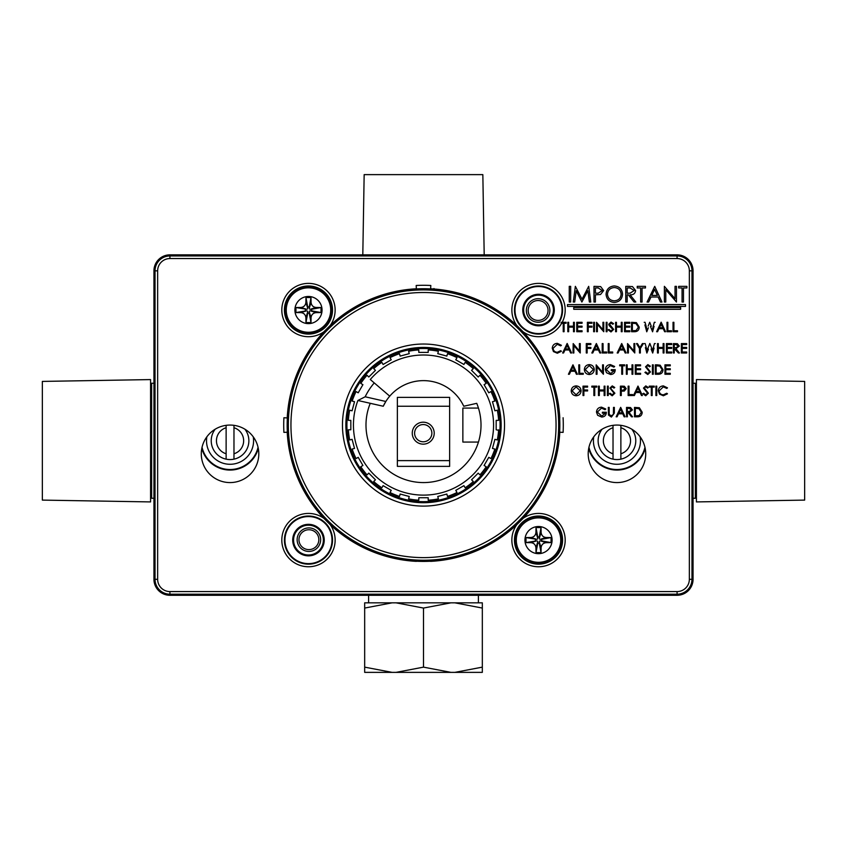 <?xml version="1.0" encoding="UTF-8"?>
<svg xmlns="http://www.w3.org/2000/svg" width="847" height="847" viewBox="0 0 847 847"><rect width="100%" height="100%" fill="white"/><g stroke="black" fill="none" stroke-linecap="round" stroke-linejoin="round"><path stroke-width="1.27" d="M150.575 384.284L151.624 383.246L151.624 498.269L153.942 498.269M693.058 383.246L695.376 383.246L695.376 498.269L696.425 497.221M549.872 310.457A11.763 11.763 0 0 0 538.11 298.695A11.763 11.763 0 0 0 526.347 310.457A11.763 11.763 0 0 0 538.11 322.231A11.763 11.763 0 0 0 549.872 310.457M548.041 310.457A9.931 9.931 0 0 1 538.11 320.399A9.931 9.931 0 0 1 528.168 310.457A9.931 9.931 0 0 1 538.11 300.526A9.931 9.931 0 0 1 548.041 310.457M318.832 539.677A9.931 9.931 0 0 1 308.89 549.608A9.931 9.931 0 0 1 298.959 539.677A9.931 9.931 0 0 1 308.89 529.746A9.931 9.931 0 0 1 318.832 539.677M297.128 539.677A11.763 11.763 0 0 0 308.89 551.439A11.763 11.763 0 0 0 320.653 539.677A11.763 11.763 0 0 0 308.89 527.914A11.763 11.763 0 0 0 297.128 539.677M436.893 290.182L436.576 289.187M434.606 289.187L433.96 288.52L434.606 289.187M258.049 447.29A28.756 28.756 0 0 1 202.041 447.29M253.253 436.83A23.525 23.525 0 0 1 230.045 464.283A23.525 23.525 0 0 1 206.848 436.83M233.973 453.77A13.594 13.594 0 0 0 233.973 427.735L233.973 459.159A18.825 18.825 0 0 1 215.18 429.207M233.973 427.735L233.973 425.342M233.973 459.159A18.825 18.825 0 0 0 244.921 429.207A18.825 18.825 0 0 1 233.973 459.159M226.128 453.77L226.128 427.735A13.594 13.594 0 0 0 226.128 453.77L226.128 459.159M226.128 425.342L226.128 427.735M258.303 448.455A29.274 29.274 0 0 1 201.798 448.455M609.173 414.268L609.152 407.407L608.305 407.407L608.474 415.072L611.407 417.063L614.34 413.092L614.34 407.407L613.493 407.407L613.397 414.511L610.751 416.015M644.959 447.29A28.756 28.756 0 0 1 588.951 447.29M640.152 436.83A23.525 23.525 0 0 1 616.955 464.283A23.525 23.525 0 0 1 593.747 436.83M620.872 453.77A13.594 13.594 0 0 0 620.872 427.735L620.872 459.159A18.825 18.825 0 0 1 602.079 429.207M620.872 427.735L620.872 425.342M620.872 459.159A18.825 18.825 0 0 0 631.82 429.207A18.825 18.825 0 0 1 620.872 459.159M613.027 453.77L613.027 427.735A13.594 13.594 0 0 0 613.027 453.77L613.027 459.159M613.027 425.342L613.027 427.735M645.202 448.455A29.274 29.274 0 0 1 588.697 448.455M498.608 430.297L496.173 429.778L496.173 420.366L496.173 429.778L496.173 420.366L498.639 420.366A75.288 75.288 0 0 0 497.295 410.17L494.913 410.806L492.478 401.711L494.86 401.076A75.288 75.288 0 0 0 490.932 391.568L488.793 392.807L484.082 384.654L486.22 383.426A75.288 75.288 0 0 0 479.963 375.263L478.216 377.01L471.557 370.351L473.304 368.604A75.288 75.288 0 0 0 465.151 362.347L463.912 364.485L455.76 359.774L456.999 357.646A75.288 75.288 0 0 0 447.491 353.707L446.856 356.089L437.761 353.654L438.407 351.272A75.288 75.288 0 0 0 428.201 349.927L428.201 352.394L418.799 352.394L418.799 349.927A75.288 75.288 0 0 0 408.593 351.272L409.239 353.654L400.144 356.089L399.509 353.707A75.288 75.288 0 0 0 390.001 357.646L391.24 359.774L383.088 364.485L381.849 362.347A75.288 75.288 0 0 0 373.696 368.604L375.443 370.351L368.784 377.01L367.037 375.263A75.288 75.288 0 0 0 360.78 383.426L362.918 384.654L358.207 392.807L356.068 391.568A75.288 75.288 0 0 0 352.14 401.076L354.522 401.711L352.087 410.806L349.705 410.17A75.288 75.288 0 0 0 348.361 420.366L350.827 420.366L350.827 429.778L348.361 429.778A75.288 75.288 0 0 0 349.705 439.974L352.087 439.328L354.522 448.423L352.087 439.328M498.639 420.366L498.608 419.837M354.522 448.423L352.14 449.058A75.288 75.288 0 0 0 356.068 458.566L358.207 457.327L362.918 465.479L360.78 466.718A75.288 75.288 0 0 0 367.037 474.871L368.784 473.134L375.443 479.783L373.696 481.53A75.288 75.288 0 0 0 381.849 487.787L383.088 485.649L391.24 490.36L390.001 492.499A75.288 75.288 0 0 0 399.509 496.427L400.144 494.045L409.239 496.48L408.593 498.872A75.288 75.288 0 0 0 418.799 500.206L418.799 497.74L428.201 497.74L428.201 500.206A75.288 75.288 0 0 0 438.407 498.872L437.761 496.48L446.856 494.045L447.491 496.427A75.288 75.288 0 0 0 456.999 492.499L455.76 490.36L463.912 485.649L465.151 487.787A75.288 75.288 0 0 0 473.304 481.53L471.557 479.783L478.216 473.134L479.963 474.871A75.288 75.288 0 0 0 486.22 466.718L484.082 465.479L488.793 457.327L490.932 458.566A75.288 75.288 0 0 0 494.86 449.058L492.478 448.423L494.913 439.328L492.478 448.423M494.913 439.328L497.295 439.974A75.288 75.288 0 0 0 498.639 429.778M374.247 382.908A64.827 64.827 0 0 0 365.163 396.788L385.84 401.478L383.246 406.242L357.889 400.493A70.057 70.057 0 0 0 423.5 495.124A70.057 70.057 0 0 0 447.788 359.35A70.057 70.057 0 0 0 370.277 379.509L389.736 396.174A44.446 44.446 0 0 1 463.754 406.242L476.745 403.331A57.511 57.511 0 0 1 478.449 408.074L462.864 408.074L462.864 442.06L478.449 442.06A57.511 57.511 0 0 1 404.114 479.211A57.511 57.511 0 0 1 370.255 403.331L383.246 406.242A44.446 44.446 0 0 1 389.736 396.174L374.247 382.908M492.478 401.711L494.913 410.806M484.082 384.654L488.793 392.807M471.557 370.351L478.216 377.01M455.76 359.774L463.912 364.485M437.761 353.654L446.856 356.089M418.799 352.394L428.201 352.394M400.144 356.089L409.239 353.654M383.088 364.485L391.24 359.774M368.784 377.01L375.443 370.351M358.207 392.807L362.918 384.654M352.087 410.806L354.522 401.711M350.827 425.067L350.827 429.778L350.827 425.067M357.889 400.493L365.163 396.788M370.255 403.331A57.511 57.511 0 0 0 404.114 479.211A57.511 57.511 0 0 0 478.449 408.074M449.641 460.62L449.641 466.369L397.359 466.369L397.359 460.62L449.641 460.62L449.641 397.359L397.359 397.359L397.359 406.242L449.641 406.242M397.359 406.242L397.359 460.62M434.215 433.177A10.979 10.979 0 0 0 423.235 422.198A10.979 10.979 0 0 0 412.256 433.177A10.979 10.979 0 0 0 423.235 444.156A10.979 10.979 0 0 0 434.215 433.177M431.864 433.177A8.629 8.629 0 0 0 423.235 424.548A8.629 8.629 0 0 0 414.607 433.177A8.629 8.629 0 0 0 423.235 441.795A8.629 8.629 0 0 0 431.864 433.177M362.918 465.479L358.207 457.327M375.443 479.783L368.784 473.134M391.24 490.36L383.088 485.649M409.239 496.48L400.144 494.045M428.201 497.74L418.799 497.74M446.856 494.045L437.761 496.48M463.912 485.649L455.76 490.36M478.216 473.134L471.557 479.783M488.793 457.327L484.082 465.479M500.101 425.067A76.601 76.601 0 0 0 423.5 348.477A76.601 76.601 0 0 0 346.899 425.067A76.601 76.601 0 0 0 423.5 501.668A76.601 76.601 0 0 0 500.101 425.067A76.601 76.601 0 0 0 423.5 348.477A76.601 76.601 0 0 0 346.899 425.067A76.601 76.601 0 0 0 423.5 501.668A76.601 76.601 0 0 0 500.101 425.067M345.862 425.067A77.638 77.638 0 0 0 423.5 502.705A77.638 77.638 0 0 0 501.138 425.067A77.638 77.638 0 0 0 423.5 347.429A77.638 77.638 0 0 0 345.862 425.067M804.65 381.415L804.65 500.101L696.425 501.922L696.425 379.583L804.65 381.415M42.35 381.415L42.35 500.101L150.575 501.922L150.575 379.583L42.35 381.415M362.802 254.852L364.157 174.63L482.843 174.63L484.198 254.852M396.047 602.831L450.953 602.831L423.5 608.061L396.047 602.831L364.676 602.831L364.676 667.14L392.129 672.37L396.047 672.37L423.5 667.14L450.953 672.37L396.047 672.37M454.871 602.831L482.324 608.061L482.324 602.831L450.953 602.831M392.129 602.831L364.676 608.061M392.129 672.37L364.676 672.37L364.676 667.14M423.5 608.061L423.5 667.14M482.324 608.061L482.324 672.37L454.871 672.37L482.324 667.14M454.871 672.37L450.953 672.37M559.793 432.214A136.483 136.483 0 0 1 523.192 518.279L516.712 524.759A136.483 136.483 0 0 1 430.647 561.36M645.403 347.619L646.875 353.051L648.453 349.155M651.11 349.049L652.698 353.04L654.064 348.085M644.906 324.941L646.759 331.791L648.379 327.757M650.475 326.487L652.582 331.791L654.075 326.339M651.322 326.286L649.723 322.252L648.177 326.074M588.199 453.823A28.756 28.756 0 0 1 616.955 425.067A28.756 28.756 0 0 1 645.71 453.823A28.756 28.756 0 0 1 616.955 482.578A28.756 28.756 0 0 1 588.199 453.823M258.801 453.823A28.756 28.756 0 0 1 230.045 482.578A28.756 28.756 0 0 1 201.29 453.823A28.756 28.756 0 0 1 230.045 425.067A28.756 28.756 0 0 1 258.801 453.823M563.096 417.751A139.787 139.787 0 0 1 563.096 432.383L559.655 432.203A136.346 136.346 0 0 0 559.655 417.931L559.793 417.931A136.483 136.483 0 0 0 523.192 331.855L516.712 325.386M430.647 288.774A136.483 136.483 0 0 1 516.712 325.375A26.659 26.659 0 0 1 554.393 288.626A26.659 26.659 0 0 1 562.207 322.294L561.159 322.326L561.19 323.268L563.234 323.268L563.234 331.717L564.081 331.717L564.081 323.268L566.135 323.268L566.135 322.305L561.19 322.305L561.677 323.268A26.659 26.659 0 0 1 523.192 331.855M416.184 285.481A139.787 139.787 0 0 1 430.816 285.481L430.636 288.912A136.346 136.346 0 0 0 416.364 288.912L416.184 285.481M416.353 288.774A136.483 136.483 0 0 0 330.288 325.375A26.659 26.659 0 0 0 308.477 283.385A26.659 26.659 0 0 0 283.057 318.091A26.659 26.659 0 0 0 323.808 331.855A136.483 136.483 0 0 0 287.207 417.931M283.904 417.751A139.787 139.787 0 0 0 283.904 432.383L287.345 432.203A136.346 136.346 0 0 1 287.345 417.931L283.904 417.751M287.207 432.214A136.483 136.483 0 0 0 323.808 518.279A26.659 26.659 0 0 0 282.369 545.5A26.659 26.659 0 0 0 319.065 564.557A26.659 26.659 0 0 0 330.288 524.759A136.483 136.483 0 0 0 416.353 561.36M680.628 307.546L680.628 309.293L573.737 309.293L573.737 307.546L680.628 307.546M673.884 322.305L673.037 322.305L673.037 331.717L677.494 331.717L677.494 330.753L673.884 330.753L673.884 322.305M598.469 395.538L599.316 395.538L599.316 390.954L604.144 390.954L604.144 395.538L604.98 395.538L604.98 386.137L604.144 386.137L604.144 389.991L599.316 389.991L599.316 386.137L598.469 386.137L598.469 395.538M625.181 352.987L626.102 352.987L621.709 343.522L617.167 352.987L618.098 352.987L619.528 349.98L623.794 349.98L625.181 352.987M623.35 349.006L619.983 349.006L621.687 345.417L623.35 349.006M658.977 328.7L663.243 328.7L664.641 331.717L665.551 331.717L661.147 322.178L656.626 331.717L657.547 331.717L658.977 328.7M659.432 327.736L661.136 324.136L662.799 327.736L659.432 327.736M634.784 352.987L634.784 343.586L633.937 343.586L633.937 350.986L627.542 343.586L627.542 352.987L628.389 352.987L628.389 345.597L634.784 352.987M601.539 407.163L605.774 409.016L605.044 409.704L601.508 408.127L597.326 412.076L601.783 416.099L605.531 413.198L602.386 413.198L602.386 412.235L606.367 412.235C606.24 415.242 604.684 416.851 601.709 417.063L597.633 415.284L596.479 412.108C596.775 409.037 598.458 407.396 601.539 407.163M605.351 369.557C605.637 366.486 607.331 364.845 610.412 364.612L614.636 366.465L613.916 367.153L610.38 365.576L606.187 369.525L610.655 373.548L614.393 370.647L611.259 370.647L611.259 369.684L615.24 369.684C615.113 372.691 613.556 374.3 610.581 374.512L606.505 372.733L605.351 369.557M653.249 364.856L652.402 364.856L652.402 374.268L653.249 374.268L653.249 364.856M664.376 302.03L665.784 302.03L665.784 289.716L676.446 302.03L676.446 286.35L675.038 286.35L675.038 298.695L664.376 286.35L664.376 302.03M574.7 302.03L576.193 290.722L581.878 302.03L587.86 290.743L589.364 302.03L590.772 302.03L588.697 286.35L582.027 299.213L575.357 286.35L573.281 302.03L574.7 302.03M612.709 352.024L609.088 352.024L609.088 343.586L608.241 343.586L608.241 352.987L612.709 352.987L612.709 352.024M642.058 302.03L642.058 287.959L645.478 287.959L645.478 286.35L637.23 286.35L637.23 287.959L640.65 287.959L640.65 302.03L642.058 302.03M567.162 343.448L562.63 352.987L563.562 352.987L564.991 349.98L569.258 349.98L570.645 352.987L571.566 352.987L567.162 343.448M568.813 349.006L565.447 349.006L567.151 345.417L568.813 349.006M658.31 347.439L658.31 343.586L657.473 343.586L657.473 352.987L658.31 352.987L658.31 348.403L663.137 348.403L663.137 352.987L663.984 352.987L663.984 343.586L663.137 343.586L663.137 347.439L658.31 347.439M632.434 409.927L629.099 412.478L632.55 416.819L631.513 416.819L628.051 412.478L627.362 412.478L627.362 416.819L626.526 416.819L626.526 407.407L630.539 407.534L632.434 409.927M627.362 408.37L629.13 408.37L631.587 409.927L629.088 411.526L627.362 411.504L627.362 408.37M581.095 390.838C580.83 393.855 579.179 395.507 576.161 395.782C573.144 395.528 571.492 393.887 571.206 390.88C571.46 387.862 573.08 386.19 576.087 385.893C579.147 386.137 580.82 387.778 581.095 390.838M580.248 390.827L576.129 386.857L572.043 390.88L576.129 394.818L580.248 390.827M584.356 369.599C584.61 366.582 586.24 364.919 589.237 364.612C592.307 364.856 593.969 366.507 594.245 369.557C593.98 372.585 592.339 374.226 589.311 374.512C586.293 374.247 584.642 372.616 584.356 369.599M585.192 369.599L589.279 373.548L593.398 369.557L589.279 365.576L585.192 369.599M627.172 294.798L628.315 294.798L634.085 302.03L635.822 302.03L630.062 294.798C633.302 295 635.155 293.581 635.621 290.542L632.455 286.561L625.764 286.35L625.764 302.03L627.172 302.03L627.172 294.798M634.212 290.542L630.115 287.959L627.172 287.959L627.172 293.189L630.052 293.21L634.212 290.542M647.574 393.22L643.476 388.085L645.795 385.893L648.304 387.481L647.532 388.064L645.7 386.857L644.323 388.042L648.421 393.241L645.732 395.782L642.873 393.728L643.667 393.252L645.732 394.818L647.574 393.22M636.415 322.643L639.252 327.133C639.072 330.161 637.473 331.685 634.445 331.717L631.534 331.717L631.534 322.305L636.415 322.643M636.139 330.51L638.405 327.133L635.928 323.533L632.37 323.268L632.37 330.753L636.139 330.51M655.906 386.137L655.906 395.538L656.743 395.538L656.743 386.137L655.906 386.137M621.751 365.819L621.751 374.268L622.598 374.268L622.598 365.819L624.652 365.819L624.652 364.856L619.708 364.856L619.708 365.819L621.751 365.819M625.372 327.133L629.84 327.133L629.84 326.169L625.372 326.169L625.372 323.268L629.84 323.268L629.84 322.305L624.535 322.305L624.535 331.717L629.84 331.717L629.84 330.753L625.372 330.753L625.372 327.133M587.13 347.439L587.13 344.549L590.867 344.549L590.867 343.586L586.283 343.586L586.283 352.987L587.13 352.987L587.13 348.403L590.867 348.403L590.867 347.439L587.13 347.439M587.373 331.717L588.21 331.717L588.21 327.133L591.958 327.133L591.958 326.169L588.21 326.169L588.21 323.268L591.958 323.268L591.958 322.305L587.373 322.305L587.373 331.717M646.917 329.208L645.075 322.305L644.196 322.305M655.176 322.305L654.318 322.305L652.465 329.155M568.665 327.133L573.493 327.133L573.493 331.717L574.34 331.717L574.34 322.305L573.493 322.305L573.493 326.169L568.665 326.169L568.665 322.305L567.818 322.305L567.818 331.717L568.665 331.717L568.665 327.133M657.198 364.856L655.303 364.856L655.303 374.268L658.214 374.268C661.242 374.236 662.841 372.712 663.021 369.684L660.184 365.195L657.198 364.856M659.908 373.061L662.174 369.684L659.697 366.084L656.139 365.819L656.139 373.305L659.908 373.061M667.849 322.305L667.002 322.305L667.002 331.717L671.47 331.717L671.47 330.753L667.849 330.753L667.849 322.305M569.258 302.03L570.666 302.03L570.666 286.35L569.258 286.35L569.258 302.03M593.991 286.35L593.991 302.03L595.399 302.03L595.399 294.798L600.512 294.534L603.646 290.553L600.639 286.582L593.991 286.35M598.151 293.221L602.238 290.563L598.268 287.959L595.399 287.959L595.399 293.189L598.151 293.221M609.247 325.693L608.728 324.263L611.047 322.061L613.556 323.66L612.783 324.232L610.952 323.025L609.565 324.221L613.673 329.409L610.983 331.96L608.125 329.896L608.919 329.419L610.983 330.997L612.826 329.398L609.247 325.693M670.263 364.856L664.948 364.856L664.948 374.268L670.263 374.268L670.263 373.305L665.795 373.305L665.795 369.684L670.263 369.684L670.263 368.72L665.795 368.72L665.795 365.819L670.263 365.819L670.263 364.856M679.432 352.987L675.97 348.646L679.305 346.095L677.409 343.713L673.397 343.586L673.397 352.987L674.244 352.987L674.244 348.646L678.383 352.987L679.432 352.987M674.244 344.549L676.001 344.549L678.468 346.095L675.97 347.694L674.244 347.683L674.244 344.549M602.937 329.716L596.542 322.305L596.542 331.717L597.379 331.717L597.379 324.327L603.773 331.717L603.773 322.305L602.937 322.305L602.937 329.716M651.004 297.001L658.119 297.001L660.438 302.03L661.962 302.03L654.72 286.35L647.087 302.03L648.622 302.03L651.004 297.001M651.767 295.402L654.604 289.409L657.378 295.402L651.767 295.402M576.436 374.268L577.358 374.268L572.964 364.803L568.422 374.268L569.353 374.268L570.783 371.251L575.049 371.251L576.436 374.268M572.943 366.687L574.605 370.287L571.238 370.287L572.943 366.687M611.396 389.26L614.88 393.241L612.19 395.782L609.332 393.728L610.126 393.252L612.19 394.818L614.033 393.22L609.935 388.085L612.254 385.893L614.763 387.481L613.99 388.064L612.159 386.857L610.772 388.042L611.396 389.26M602.206 352.987L606.674 352.987L606.674 352.024L603.053 352.024L603.053 343.586L602.206 343.586L602.206 352.987M573.186 343.586L573.006 352.987L573.853 352.987L573.853 345.597L580.248 352.987L580.248 343.586L579.401 343.586L579.401 350.986L573.186 343.586M686.673 348.403L686.673 347.439L682.206 347.439L682.206 344.549L686.673 344.549L686.673 343.586L681.359 343.586L681.359 352.987L686.673 352.987L686.673 352.024L682.206 352.024L682.206 348.403L686.673 348.403M553.451 351.59L552.255 348.233C552.551 345.184 554.245 343.554 557.326 343.342L561.423 345.311L560.693 345.872L557.273 344.305L553.102 348.297C553.366 350.806 554.774 352.13 557.326 352.267L560.693 350.7L561.423 351.261L557.337 353.231L553.451 351.59M583.022 386.137L583.022 395.538L583.869 395.538L583.869 390.954L587.606 390.954L587.606 389.991L583.869 389.991L583.869 387.1L587.606 387.1L587.606 386.137L583.022 386.137M640.332 348.519L643.349 343.586L642.386 343.586L639.919 347.619L637.442 343.586L636.478 343.586L639.496 348.519L639.496 352.987L640.332 352.987L640.332 348.519M600.767 352.987L596.362 343.522L591.831 352.987L592.752 352.987L594.181 349.98L598.448 349.98L599.845 352.987L600.767 352.987M598.003 349.006L594.647 349.006L596.352 345.417L598.003 349.006M651.322 387.1L651.322 395.538L652.158 395.538L652.158 387.1L654.212 387.1L654.212 386.137L649.268 386.137L649.268 387.1L651.322 387.1M609.152 407.407L609.184 414.299L611.365 416.099M685.488 306.413L567.49 306.413L567.49 304.581L685.488 304.581L685.488 306.413M583.265 373.305L579.644 373.305L579.644 364.856L578.808 364.856L578.808 374.268L583.265 374.268L583.265 373.305M646.367 366.772L650.475 371.96L647.786 374.512L644.927 372.447L645.721 371.971L647.786 373.548L649.628 371.949L645.53 366.815L647.849 364.612L650.348 366.211L649.585 366.783L647.754 365.576L646.367 366.772M582.058 322.305L576.754 322.305L576.754 331.717L582.058 331.717L582.058 330.753L577.601 330.753L577.601 327.133L582.058 327.133L582.058 326.169L577.601 326.169L577.601 323.268L582.058 323.268L582.058 322.305M620.682 407.354L616.15 416.819L617.071 416.819L618.501 413.802L622.767 413.802L624.154 416.819L625.075 416.819L620.682 407.354M622.323 412.838L618.956 412.838L620.66 409.239L622.323 412.838M636.118 373.305L636.118 369.684L640.576 369.684L640.576 368.72L636.118 368.72L636.118 365.819L640.576 365.819L640.576 364.856L635.271 364.856L635.271 374.268L640.576 374.268L640.576 373.305L636.118 373.305M683.476 302.03L683.476 287.959L686.896 287.959L686.896 286.35L678.659 286.35L678.659 287.959L682.068 287.959L682.068 302.03L683.476 302.03M616.447 322.305L615.6 322.305L615.6 331.717L616.447 331.717L616.447 327.133L621.274 327.133L621.274 331.717L622.122 331.717L622.122 322.305L621.274 322.305L621.274 326.169L616.447 326.169L616.447 322.305M666.398 343.586L666.398 352.987L671.703 352.987L671.703 352.024L667.245 352.024L667.245 348.403L671.703 348.403L671.703 347.439L667.245 347.439L667.245 344.549L671.703 344.549L671.703 343.586L666.398 343.586M633.461 395.538L634.382 395.538L635.811 392.532L640.078 392.532L641.465 395.538L642.386 395.538L637.992 386.073L633.461 395.538M639.633 391.558L636.266 391.558L637.971 387.968L639.633 391.558M655.303 343.586L654.435 343.586L652.582 350.436L649.829 343.427L647.034 350.478L645.192 343.586L644.323 343.586M622.27 386.137L620.428 386.137L620.428 395.538L621.274 395.538L621.274 391.198L624.345 391.049L626.219 388.657L624.419 386.274L622.27 386.137M622.926 390.255L621.274 390.234L621.274 387.1L622.99 387.1L625.372 388.657L622.926 390.255M659.506 394.141L658.31 390.785C658.617 387.735 660.3 386.105 663.381 385.893L667.489 387.862L666.748 388.424L663.328 386.857L659.157 390.848C659.421 393.357 660.829 394.681 663.381 394.818L666.748 393.252L667.489 393.813L663.392 395.782L659.506 394.141M622.545 294.184C622.1 299.224 619.358 301.977 614.329 302.432C609.3 302.008 606.537 299.277 606.06 294.258C606.484 289.219 609.194 286.455 614.202 285.947C619.305 286.35 622.09 289.092 622.545 294.184M607.468 294.248C607.902 298.313 610.168 300.505 614.276 300.823C618.448 300.526 620.735 298.303 621.137 294.184C620.713 290.087 618.416 287.885 614.276 287.557C610.136 287.916 607.871 290.15 607.468 294.248M632.614 394.575L628.993 394.575L628.993 386.137L628.146 386.137L628.146 395.538L632.614 395.538L632.614 394.575M596.786 386.137L591.831 386.137L591.831 387.1L593.885 387.1L593.885 395.538L594.732 395.538L594.732 387.1L596.786 387.1L596.786 386.137M607.034 331.717L607.034 322.305L606.187 322.305L606.187 331.717L607.034 331.717M642.206 412.235C642.026 415.263 640.427 416.788 637.399 416.819L634.488 416.819L634.488 407.407L639.369 407.746L642.206 412.235M639.104 415.612L641.359 412.235L638.882 408.635L635.335 408.37L635.335 415.856L639.104 415.612M593.641 322.305L593.641 331.717L594.488 331.717L594.488 322.305L593.641 322.305M607.394 386.137L607.394 395.538L608.241 395.538L608.241 386.137L607.394 386.137M632.01 364.856L632.01 368.72L627.182 368.72L627.182 364.856L626.346 364.856L626.346 374.268L627.182 374.268L627.182 369.684L632.01 369.684L632.01 374.268L632.857 374.268L632.857 364.856L632.01 364.856M603.413 374.268L603.413 364.856L602.577 364.856L602.577 372.267L596.182 364.856L596.182 374.268L597.019 374.268L597.019 366.878L603.413 374.268M538.523 333.57A23.525 23.525 0 0 1 514.997 310.044A23.525 23.525 0 0 1 538.523 286.519A23.525 23.525 0 0 1 562.048 310.044A23.525 23.525 0 0 1 538.523 333.57M308.477 563.626A23.525 23.525 0 0 1 284.952 540.09A23.525 23.525 0 0 1 308.477 516.564A23.525 23.525 0 0 1 332.003 540.09A23.525 23.525 0 0 1 308.477 563.626M308.477 524.335A15.765 15.765 0 0 1 324.232 540.09A15.765 15.765 0 0 1 308.477 555.854A15.765 15.765 0 0 1 292.713 540.09A15.765 15.765 0 0 1 308.477 524.335M308.477 333.57A23.525 23.525 0 0 1 284.952 310.044A23.525 23.525 0 0 1 308.477 286.519A23.525 23.525 0 0 1 332.003 310.044A23.525 23.525 0 0 1 308.477 333.57M538.523 563.626A23.525 23.525 0 0 1 514.997 540.09A23.525 23.525 0 0 1 538.523 516.564A23.525 23.525 0 0 1 562.048 540.09A23.525 23.525 0 0 1 538.523 563.626M538.523 294.28A15.765 15.765 0 0 1 554.287 310.044A15.765 15.765 0 0 1 538.523 325.809A15.765 15.765 0 0 1 522.768 310.044A15.765 15.765 0 0 1 538.523 294.28M538.523 324.941A14.897 14.897 0 0 0 553.43 310.044A14.897 14.897 0 0 0 538.523 295.148A14.897 14.897 0 0 0 523.626 310.044A14.897 14.897 0 0 0 538.523 324.941M308.477 554.997A14.897 14.897 0 0 0 323.374 540.09A14.897 14.897 0 0 0 308.477 525.193A14.897 14.897 0 0 0 293.57 540.09A14.897 14.897 0 0 0 308.477 554.997M330.288 524.759L323.808 518.279M323.808 331.855L330.288 325.386M287.281 417.931A136.409 136.409 0 0 1 416.364 288.848L416.364 288.912M416.364 561.286A136.409 136.409 0 0 1 287.281 432.203L287.345 432.203M559.719 432.203A136.409 136.409 0 0 1 430.636 561.286L416.364 561.222A136.346 136.346 0 0 0 430.636 561.222M430.636 288.848A136.409 136.409 0 0 1 559.719 417.931L559.655 417.931M342.463 425.067A81.037 81.037 0 0 1 423.5 344.03A81.037 81.037 0 0 1 504.537 425.067A81.037 81.037 0 0 1 423.5 506.104A81.037 81.037 0 0 1 342.463 425.067M677.081 595.282L169.919 595.282A15.977 15.977 0 0 1 153.942 579.306L153.942 270.828A15.977 15.977 0 0 1 169.919 254.852L677.081 254.852A15.977 15.977 0 0 1 693.058 270.828L693.058 579.306A15.977 15.977 0 0 1 677.081 595.282L677.081 594.192A14.886 14.886 0 0 0 691.967 579.306L691.967 270.828A14.886 14.886 0 0 0 677.081 255.942L169.919 255.942A14.886 14.886 0 0 0 155.033 270.828L155.033 579.306A14.886 14.886 0 0 0 169.919 594.192L677.081 594.192L677.081 591.577A12.271 12.271 0 0 0 689.352 579.306L689.352 270.828A12.271 12.271 0 0 0 677.081 258.557L169.919 258.557A12.271 12.271 0 0 0 157.648 270.828L157.648 579.306A12.271 12.271 0 0 0 169.919 591.577L677.081 591.577M286.254 310.044A22.223 22.223 0 0 0 308.477 332.268A22.223 22.223 0 0 0 330.701 310.044A22.223 22.223 0 0 0 308.477 287.821A22.223 22.223 0 0 0 286.254 310.044A22.223 22.223 0 0 0 308.477 332.268A22.223 22.223 0 0 0 330.701 310.044A22.223 22.223 0 0 0 308.477 287.821A22.223 22.223 0 0 0 286.254 310.044M295.974 312.554A74.017 35.309 -90 0 1 295.952 310.044A74.017 35.309 -90 0 1 295.974 307.535A78.252 7.782 0 0 1 300.77 307.472C303.84 307.133 305.555 305.418 305.905 302.337A78.252 7.782 -90 0 1 305.968 297.541A74.017 35.309 0 0 1 310.987 297.541A78.252 7.782 90 0 1 311.05 302.337C311.463 305.502 313.168 307.207 316.175 307.472A78.252 7.782 0 0 1 320.981 307.535A74.017 35.309 90 0 1 321.002 310.044A74.017 35.309 90 0 1 320.981 312.554A78.252 7.782 180 0 1 316.175 312.617C313.104 312.956 311.4 314.671 311.05 317.752A78.252 7.782 90 0 1 310.987 322.548A74.017 35.309 180 0 1 305.968 322.548A78.252 7.782 -90 0 1 305.905 317.752C305.492 314.586 303.777 312.882 300.77 312.617A78.252 7.782 180 0 1 295.974 312.554L306.646 310.828L300.77 312.617M306.646 310.828A1.048 1.048 0 0 1 307.694 311.876L307.694 313.178L309.261 313.178L309.261 311.876A1.048 1.048 0 0 1 310.309 310.828L311.611 310.828L311.611 309.261L310.309 309.261A1.048 1.048 0 0 1 309.261 308.213L309.261 306.91L307.694 306.91L307.694 308.213A1.048 1.048 0 0 1 306.646 309.261L295.974 307.535M305.344 309.261L305.344 310.828M311.611 310.828L320.981 312.554M311.611 309.261L320.981 307.535M310.309 310.828L316.175 312.617M309.261 311.876L311.05 317.752M309.261 313.178L310.987 322.548M307.694 313.178L305.968 322.548M307.694 311.876L305.905 317.752M306.646 309.261L300.77 307.472M307.694 308.213L305.905 302.337M307.694 306.91L305.968 297.541M309.261 306.91L310.987 297.541M309.261 308.213L311.05 302.337M310.309 309.261L316.175 307.472M516.299 540.09A22.223 22.223 0 0 0 538.523 562.313A22.223 22.223 0 0 0 560.746 540.09A22.223 22.223 0 0 0 538.523 517.877A22.223 22.223 0 0 0 516.299 540.09A22.223 22.223 0 0 0 538.523 562.313A22.223 22.223 0 0 0 560.746 540.09A22.223 22.223 0 0 0 538.523 517.877A22.223 22.223 0 0 0 516.299 540.09M526.019 542.599A74.017 35.309 -90 0 1 525.998 540.09A74.017 35.309 -90 0 1 526.019 537.58A78.252 7.782 0 0 1 530.825 537.517C533.896 537.178 535.6 535.463 535.95 532.392A78.252 7.782 -90 0 1 536.013 527.586A74.017 35.309 0 0 1 541.032 527.586A78.252 7.782 90 0 1 541.095 532.392C541.508 535.548 543.223 537.263 546.23 537.517A78.252 7.782 0 0 1 551.026 537.58A74.017 35.309 90 0 1 551.048 540.09A74.017 35.309 90 0 1 551.026 542.599A78.252 7.782 180 0 1 546.23 542.662C543.16 543.012 541.445 544.716 541.095 547.797A78.252 7.782 90 0 1 541.032 552.593A74.017 35.309 180 0 1 536.013 552.593A78.252 7.782 -90 0 1 535.95 547.797C535.537 544.642 533.832 542.927 530.825 542.662A78.252 7.782 180 0 1 526.019 542.599L536.691 540.873L530.825 542.662M536.691 540.873A1.048 1.048 0 0 1 537.739 541.921L537.739 543.234L539.306 543.234L539.306 541.921A1.048 1.048 0 0 1 540.354 540.873L541.657 540.873L541.657 539.306L540.354 539.306A1.048 1.048 0 0 1 539.306 538.269L539.306 536.956L537.739 536.956L537.739 538.269A1.048 1.048 0 0 1 536.691 539.306L526.019 537.58M535.389 539.306L535.389 540.873M541.657 540.873L551.026 542.599M541.657 539.306L551.026 537.58M540.354 540.873L546.23 542.662M539.306 541.921L541.095 547.797M539.306 543.234L541.032 552.593M537.739 543.234L536.013 552.593M537.739 541.921L535.95 547.797M536.691 539.306L530.825 537.517M537.739 538.269L535.95 532.392M537.739 536.956L536.013 527.586M539.306 536.956L541.032 527.586M539.306 538.269L541.095 532.392M540.354 539.306L546.23 537.517M538.523 564.144A24.044 24.044 0 0 1 521.519 523.086A24.044 24.044 0 0 1 562.577 540.09A24.044 24.044 0 0 1 538.523 564.144M523.192 518.279A26.659 26.659 0 0 1 563.943 532.054A26.659 26.659 0 0 1 538.523 566.759A26.659 26.659 0 0 1 516.712 524.759M559.645 321.542A24.044 24.044 0 0 1 514.478 310.044A24.044 24.044 0 0 1 538.523 286A24.044 24.044 0 0 1 559.645 321.542M325.481 523.086A24.044 24.044 0 0 0 284.423 540.09A24.044 24.044 0 0 0 330.69 549.301A24.044 24.044 0 0 0 325.481 523.086M558.671 425.067A135.171 135.171 0 0 0 423.5 289.907A135.171 135.171 0 0 0 288.329 425.067A135.171 135.171 0 0 0 423.5 560.238A135.171 135.171 0 0 0 558.671 425.067M556.056 425.067A132.556 132.556 0 0 0 423.5 292.511A132.556 132.556 0 0 0 290.945 425.067A132.556 132.556 0 0 0 423.5 557.622A132.556 132.556 0 0 0 556.056 425.067M308.477 334.089A24.044 24.044 0 0 0 330.69 300.844A24.044 24.044 0 0 0 284.423 310.044A24.044 24.044 0 0 0 308.477 334.089M689.352 579.306L693.058 579.306M689.352 270.828L693.058 270.828M677.081 258.557L677.081 254.852M169.919 258.557L169.919 254.852M157.648 270.828L153.942 270.828M157.648 579.306L153.942 579.306M169.919 591.577L169.919 595.282M294.904 310.044A13.573 13.573 0 0 0 308.477 323.618A13.573 13.573 0 0 0 322.051 310.044A13.573 13.573 0 0 0 308.477 296.471A13.573 13.573 0 0 0 294.904 310.044M524.949 540.09A13.573 13.573 0 0 0 538.523 553.663A13.573 13.573 0 0 0 552.096 540.09A13.573 13.573 0 0 0 538.523 526.516A13.573 13.573 0 0 0 524.949 540.09M150.575 497.221L151.624 498.269M151.624 383.246L153.942 383.246M693.058 498.269L695.376 498.269M696.425 384.284L695.376 383.246M478.396 595.282L478.396 602.831M368.604 595.282L368.604 602.831"/></g></svg>
